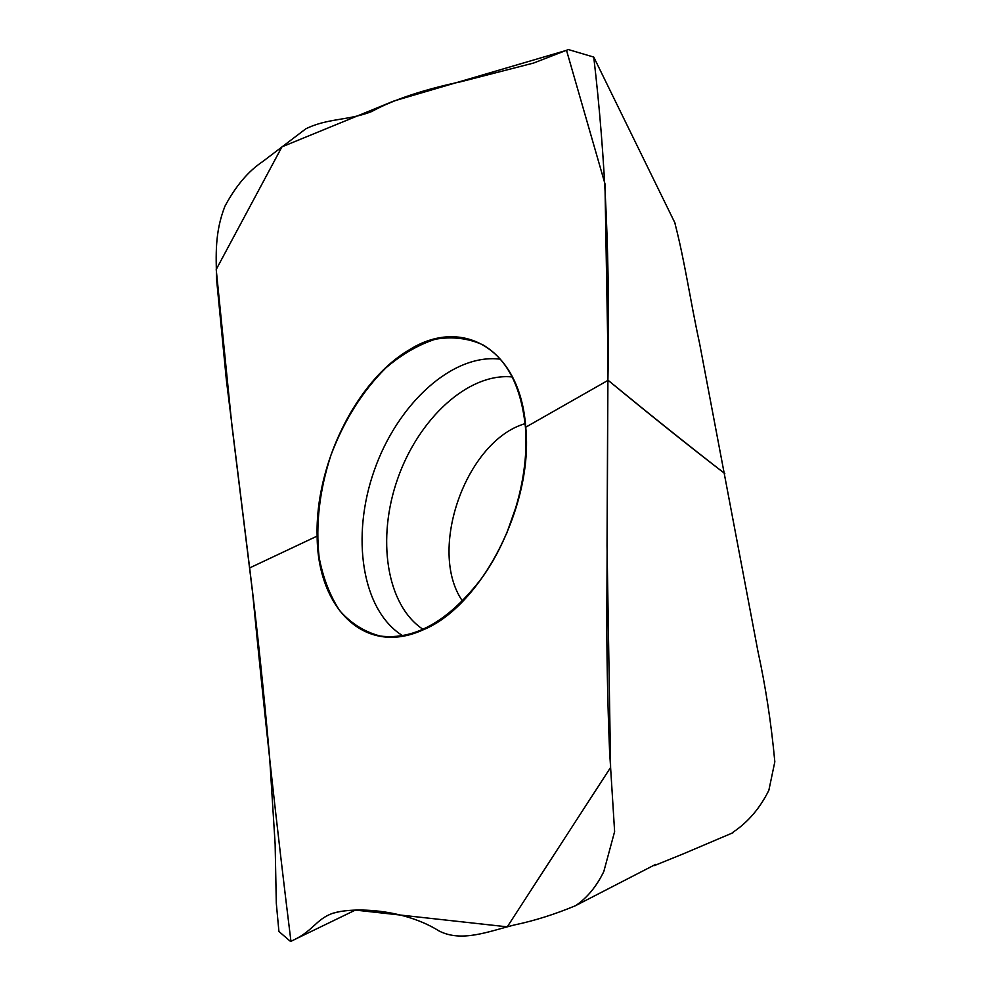 <?xml version="1.0" encoding="UTF-8"?>
<svg xmlns="http://www.w3.org/2000/svg" width="991" height="991" viewBox="0 0 991 991"><rect width="100%" height="100%" fill="white"/><g stroke="black" fill="none" stroke-linecap="round" stroke-linejoin="round"><path stroke-width="1.49" d="M675.007 223.557C684.992 262.256 690.046 299.505 699.559 343.282L757.942 651.335C765.659 686.8 771.283 723.628 774.826 761.806L768.855 790.31C759.961 808.247 748.019 822.208 733.043 832.192M517.29 503.292L506.401 534.199M408.837 350.108C355.695 381.374 315.051 465.312 317.145 536.094C317.405 607.421 364.168 656.451 422.587 630.065C481.044 606.901 533.703 505.274 525.738 427.195C520.102 347.816 461.397 316.439 408.837 350.108M525.441 427.344C529.355 475.63 512.409 535.053 482.382 577.332C449.295 620.713 415.254 640.285 380.271 636.061C364.527 631.948 351 623.463 339.678 610.605C329.904 595.653 323.066 577.914 319.127 557.376C315.51 524.487 319.474 490.359 331.006 454.993C344.199 420.221 362.508 391.16 385.957 367.81C401.9 354.283 418.351 344.757 435.334 339.232C452.218 336.321 468.074 338.191 482.927 344.856C507.082 359.064 521.254 386.564 525.441 427.344M317.145 536.094L249.645 567.93L317.145 536.094M724.793 473.574C689.463 446.408 650.567 415.316 608.102 380.296C650.74 415.254 689.637 446.346 724.793 473.574M224.92 206.264C214.551 232.761 216.05 255.542 216.583 279.4L226.357 379.838L249.633 567.93C257.251 628.988 263.928 692.375 269.676 758.09L275.139 844.171L276.303 903.222L278.917 931.478L290.524 941.45C313.453 931.565 315.262 919.375 333.063 913.194C353.985 906.827 403.932 908.883 439.1 930.995C461.719 942.528 488.03 931.614 514.341 924.975C534.459 920.763 554.886 914.309 575.647 905.638C587.106 897.896 596.495 886.536 603.792 871.585L614.618 831.598L609.576 751.215C607.495 699.757 606.591 650.876 606.876 604.584L607.904 380.148C610.258 264.535 605.538 156.851 593.745 57.082L568.326 49.55L533.654 63.028L461.298 81.634C425.052 89.24 393.303 99.583 371.811 111.5C347.928 120.852 327.971 117.917 305.761 128.855L262.714 161.558C248.283 171.183 235.685 186.085 224.92 206.264M608.102 380.296L525.738 427.195M566.518 50.343L393.947 100.971L281.952 146.841L216.211 269.453L231.844 424.941L252.569 592.395C264.324 713.731 277.121 830.024 290.945 941.289L355.36 910.085L507.268 926.845L610.605 767.43L607.037 545.793L607.929 354.431L604.956 183.731L566.518 50.343M462.537 601.128C427.171 550.55 465.832 440.884 525.094 423.653M402.792 635.801C361.504 610.32 350.864 536.205 374.325 470.267C397.403 404.192 452.169 353.143 500.306 359.176M423.169 629.421C386.156 605.154 376.543 538.187 397.75 478.529C418.648 418.759 468.124 372.616 512.174 376.939M675.156 223.371L593.733 57.032M733.229 832.626L683.629 853.709L654.432 865.577L655.633 864.387L575.746 905.563M340.619 911.41L333.112 913.182"/></g></svg>
